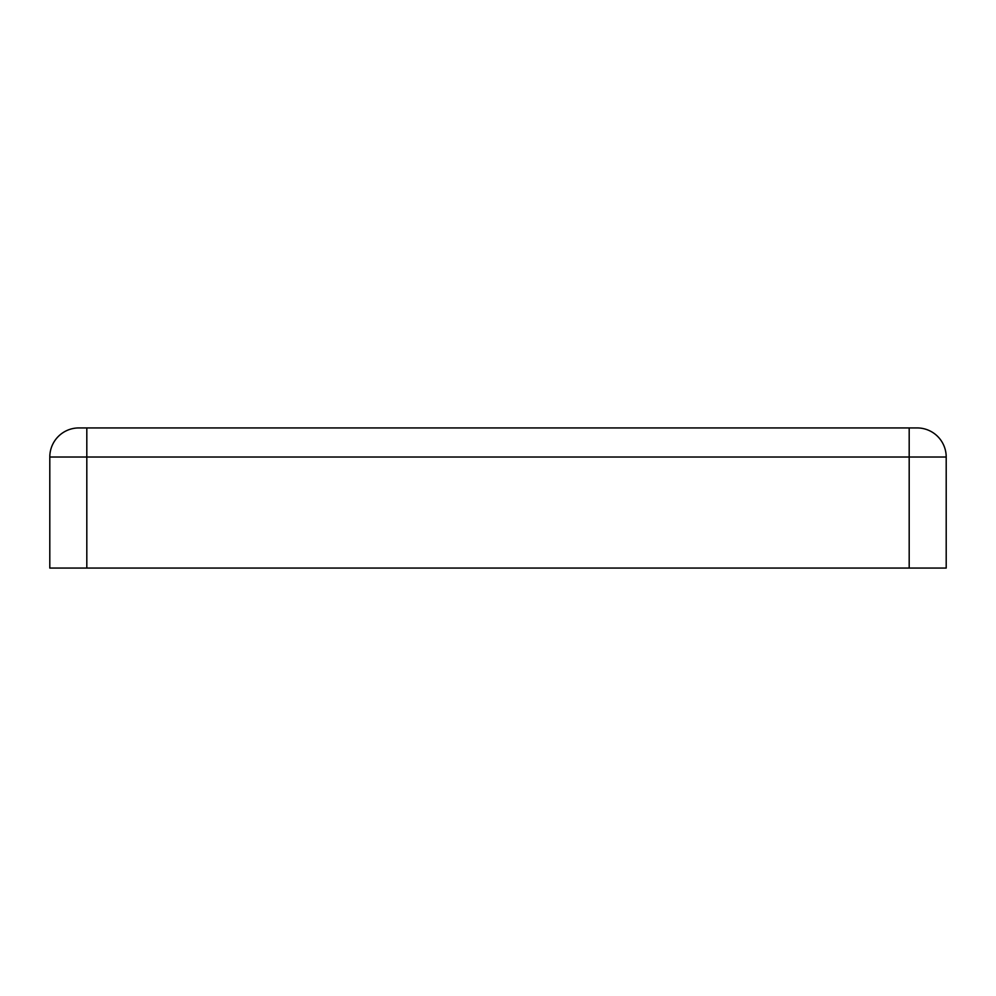 <?xml version="1.0" encoding="UTF-8"?>
<svg xmlns="http://www.w3.org/2000/svg" width="996" height="996" viewBox="0 0 996 996"><rect width="100%" height="100%" fill="white"/><g stroke="black" fill="none" stroke-linecap="round" stroke-linejoin="round"><path stroke-width="1.49" d="M78.883 427.931A29.083 29.083 0 0 0 49.8 457.015A29.083 29.083 0 0 1 78.883 427.931A29.083 29.083 0 0 0 49.8 457.015L86.814 457.015L86.814 427.931L78.883 427.931L917.117 427.931A29.083 29.083 0 0 1 946.2 457.015L946.2 568.069L49.8 568.069L49.8 457.015L49.8 568.069M909.186 427.931L909.186 457.015L946.2 457.015M86.814 568.069L86.814 457.015L909.186 457.015L909.186 568.069"/></g></svg>

